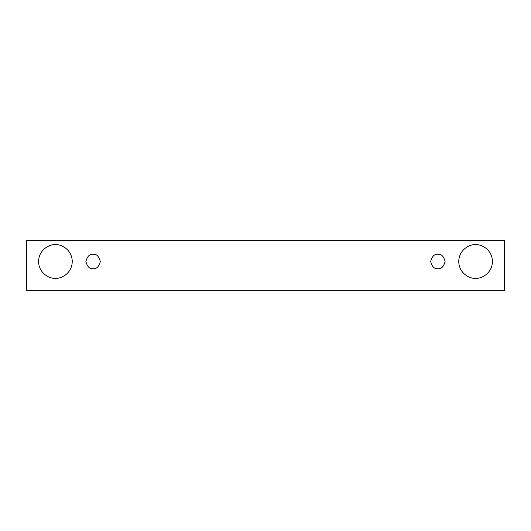 <?xml version="1.0" encoding="UTF-8"?>
<svg xmlns="http://www.w3.org/2000/svg" width="531" height="531" viewBox="0 0 531 531"><rect width="100%" height="100%" fill="white"/><g stroke="black" fill="none" stroke-linecap="round" stroke-linejoin="round"><path stroke-width="0.8" d="M26.55 240.643L504.45 240.643L504.45 290.357L26.55 290.357L26.55 240.643L26.55 290.357L504.45 290.357L504.45 240.643L26.55 240.643M55.416 278.33C50.491 279.007 38.809 273.956 38.577 261.491C38.809 249.026 50.491 243.975 55.416 244.652C60.342 243.975 72.024 249.026 72.256 261.491C72.024 273.956 60.342 279.007 55.416 278.33C60.342 279.007 72.024 273.956 72.256 261.491C72.024 249.026 60.342 243.975 55.416 244.652C50.491 243.975 38.809 249.026 38.577 261.491C38.809 273.956 50.491 279.007 55.416 278.33M475.584 278.33C470.658 279.007 458.976 273.956 458.744 261.491C458.976 249.026 470.658 243.975 475.584 244.652C480.509 243.975 492.191 249.026 492.423 261.491C492.191 273.956 480.509 279.007 475.584 278.33C480.509 279.007 492.191 273.956 492.423 261.491C492.191 249.026 480.509 243.975 475.584 244.652C470.658 243.975 458.976 249.026 458.744 261.491C458.976 273.956 470.658 279.007 475.584 278.33M437.896 268.706C434.484 269.117 432.081 266.715 430.681 261.491C432.081 256.267 434.484 253.864 437.896 254.276C441.307 253.864 443.717 256.267 445.111 261.491C443.717 266.715 441.307 269.117 437.896 268.706C441.307 269.117 443.717 266.715 445.111 261.491C443.717 256.267 441.307 253.864 437.896 254.276C434.484 253.864 432.081 256.267 430.681 261.491C432.081 266.715 434.484 269.117 437.896 268.706M93.104 268.706C89.693 269.117 87.283 266.715 85.889 261.491C87.283 256.267 89.693 253.864 93.104 254.276C96.516 253.864 98.919 256.267 100.319 261.491C98.919 266.715 96.516 269.117 93.104 268.706C96.516 269.117 98.919 266.715 100.319 261.491C98.919 256.267 96.516 253.864 93.104 254.276C89.693 253.864 87.283 256.267 85.889 261.491C87.283 266.715 89.693 269.117 93.104 268.706"/></g></svg>
